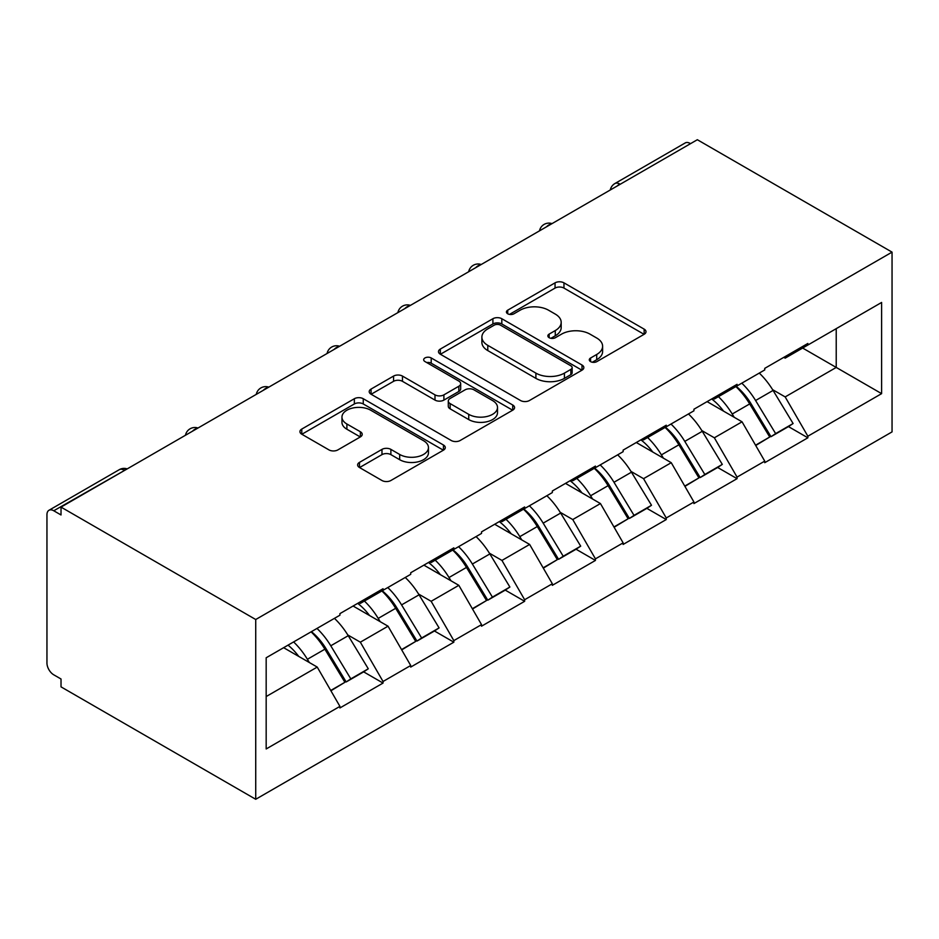 <?xml version="1.0" encoding="UTF-8"?>
<svg xmlns="http://www.w3.org/2000/svg" width="939" height="939" viewBox="0 0 939 939"><rect width="100%" height="100%" fill="white"/><g stroke="black" fill="none" stroke-linecap="round" stroke-linejoin="round"><path stroke-width="1.41" d="M590.584 361.621A4.413 2.547 0 0 0 596.817 361.621L644.154 334.284A6.303 3.639 0 0 0 645.997 331.713A6.303 3.639 0 0 0 644.154 329.143L563.963 282.85A6.303 3.639 0 0 0 555.055 282.85L507.717 310.175A4.413 2.547 0 0 0 506.426 311.971A4.413 2.547 0 0 0 507.717 313.779A4.413 2.547 0 0 0 513.962 313.779L520.077 310.234A20.165 11.644 0 0 1 548.599 310.234L555.278 314.096A20.165 11.644 0 0 1 561.182 322.323A20.165 11.644 0 0 1 555.278 330.563L549.151 334.096A4.413 2.547 0 0 0 547.86 335.892A4.413 2.547 0 0 0 549.151 337.7A4.413 2.547 0 0 0 555.383 337.7L561.51 334.155A20.165 11.644 0 0 1 590.021 334.155L596.711 338.017A20.165 11.644 0 0 1 602.615 346.245A20.165 11.644 0 0 1 596.711 354.473L590.584 358.017A4.413 2.547 0 0 0 589.293 359.813A4.413 2.547 0 0 0 590.584 361.621L590.584 358.017M359.484 462.375A6.303 3.639 0 0 0 357.63 464.946A6.303 3.639 0 0 0 359.484 467.516L381.973 480.51A6.303 3.639 0 0 0 390.882 480.51L443.454 450.157A6.303 3.639 0 0 0 445.297 447.586A6.303 3.639 0 0 0 443.454 445.016L363.264 398.723A6.303 3.639 0 0 0 354.355 398.723L301.783 429.064A6.303 3.639 0 0 0 299.94 431.635A6.303 3.639 0 0 0 301.783 434.217L328.967 449.898A6.303 3.639 0 0 0 337.876 449.898L360.376 436.917A6.303 3.639 0 0 0 362.219 434.346A6.303 3.639 0 0 0 360.376 431.764L346.89 423.994A16.855 9.73 0 0 1 341.96 417.104A16.855 9.73 0 0 1 352.36 408.113A16.855 9.73 0 0 1 370.729 410.226L423.524 440.708A16.855 9.73 0 0 1 428.454 447.586A16.855 9.73 0 0 1 418.055 456.577A16.855 9.73 0 0 1 399.685 454.464L390.882 449.382A6.303 3.639 0 0 0 381.973 449.382L359.484 462.375L359.484 467.516M61.023 507.107L697.337 139.723L892.05 252.133L255.725 619.517L61.023 507.107L61.023 514.959L53.758 510.769A9.625 5.564 -120 0 0 48.945 510.288A9.625 5.564 -120 0 0 46.95 514.701L46.95 663.016A9.625 5.564 -120 0 0 53.758 674.812L61.023 679.003L61.023 686.867L255.725 799.277L255.725 619.517M520.523 400.519A6.303 3.639 0 0 0 529.443 400.519L582.004 370.166A6.303 3.639 0 0 0 583.847 367.595A6.303 3.639 0 0 0 582.004 365.025L501.813 318.72A6.303 3.639 0 0 0 492.905 318.72L440.332 349.073A6.303 3.639 0 0 0 438.49 351.644A6.303 3.639 0 0 0 440.332 354.226L520.523 400.519M426.729 362.571A4.413 2.547 0 0 1 431.201 363.193L431.201 357.947L512.729 405.014A6.303 3.639 0 0 1 514.572 407.596A6.303 3.639 0 0 1 512.729 410.167L460.157 440.508A6.303 3.639 0 0 1 451.248 440.508L371.058 394.216L371.058 389.075A6.303 3.639 0 0 0 369.215 391.645A6.303 3.639 0 0 0 371.058 394.216M371.058 389.075L393.558 376.081A6.303 3.639 0 0 1 402.467 376.081L434.992 394.861A6.303 3.639 0 0 0 443.901 394.861L458.831 386.246A6.303 3.639 0 0 0 460.673 383.675A6.303 3.639 0 0 0 458.831 381.093L424.968 361.55A4.413 2.547 0 0 1 423.677 359.754A4.413 2.547 0 0 1 426.4 357.395A4.413 2.547 0 0 1 431.201 357.947M255.725 799.277L892.05 431.893L892.05 252.133M311.408 631.654A43.006 24.825 -120 0 1 326.138 648.861L346.174 681.96L363.651 671.866L383.042 683.064L383.042 681.491L360.341 642.182L347.77 634.928M383.042 683.064L339.918 707.959L339.918 706.386L266.171 748.958L266.171 657.769L339.918 615.198L339.918 613.625L383.042 588.73L383.042 590.302L410.719 574.316L410.719 572.743L453.842 547.848L453.842 549.421L481.531 533.434L481.531 531.861L524.643 506.966L524.643 508.539L552.332 492.564L552.332 490.991L595.443 466.096L595.443 467.669L623.132 451.682L623.132 450.11L666.256 425.214L666.256 426.787L693.933 410.801L693.933 409.228L737.056 384.333L737.056 385.906L764.745 369.931L764.745 368.358L807.857 343.463L807.857 345.036L881.615 302.452L881.615 393.641L807.857 436.224L785.168 396.915L772.597 389.662M736.235 386.387A43.006 24.825 -120 0 1 750.954 403.594L771.001 436.694L788.467 426.599L807.857 437.797L807.857 436.224M807.857 437.797L764.745 462.692L764.745 461.119L737.056 477.094L714.356 437.797L701.785 430.532M665.434 427.257A43.006 24.825 -120 0 1 680.153 444.476L700.189 477.564L717.666 467.481L737.056 478.667L737.056 477.094M737.056 478.667L693.933 503.562L693.933 501.989L666.256 517.976L643.555 478.667L630.985 471.413M594.622 468.138A43.006 24.825 -120 0 1 609.352 485.357L629.388 518.445L646.865 508.363L666.256 519.549L666.256 517.976M666.256 519.549L623.132 544.444L623.132 542.871L595.443 558.858L572.755 519.549L560.184 512.295M523.821 509.02A43.006 24.825 -120 0 1 538.54 526.227L558.588 559.327L576.065 549.233L595.443 560.43L595.443 558.858M595.443 560.43L552.332 585.326L552.332 583.753L524.643 599.728L501.954 560.43L489.383 553.165M453.021 549.89A43.006 24.825 -120 0 1 467.739 567.109L487.787 600.197L505.252 590.115L524.643 601.3L524.643 599.728M524.643 601.3L481.531 626.196L481.531 624.623L453.842 640.609L431.154 601.3L418.571 594.047M382.22 590.772A43.006 24.825 -120 0 1 396.939 607.991L416.986 641.079L434.452 630.996L453.842 642.182L453.842 640.609M453.842 642.182L410.719 667.077L410.719 665.505L383.042 681.491M358.98 602.615L360.341 603.401L383.042 590.302M360.341 642.182L388.03 626.196L353.087 606.019M410.719 665.505L388.03 626.196M429.792 561.733L431.154 562.52L453.842 549.421M431.154 601.3L458.831 585.326L423.888 565.149M481.531 624.623L458.831 585.326M500.593 520.863L501.954 521.65L524.643 508.539M501.954 560.43L529.643 544.444L494.689 524.267M552.332 583.753L529.643 544.444M571.393 479.982L572.755 480.768L595.443 467.669M572.755 519.549L600.444 503.562L565.489 483.385M623.132 542.871L600.444 503.562M642.194 439.1L643.555 439.886L666.256 426.787M643.555 478.667L671.244 462.692L636.29 442.515M693.933 501.989L671.244 462.692M712.994 398.23L714.356 399.016L737.056 385.906M714.356 437.797L742.045 421.811L707.102 401.634M764.745 461.119L742.045 421.811M690.529 143.655L620.186 184.267M617.287 185.945A9.625 5.564 120 0 1 619.728 184.009A9.625 5.564 60 0 0 614.916 183.528L685.27 142.916A9.625 5.564 60 0 1 690.083 143.397M783.807 357.348L785.168 358.135L807.857 345.036M785.168 396.915L836.226 367.442L836.226 328.65L881.615 302.452M802.634 348.04L881.615 393.641M266.171 696.55L317.229 667.077L283.637 647.687M339.918 706.386L317.229 667.077M749.956 404.369L752.209 405.66M679.155 445.239L681.409 446.541M608.355 486.12L610.596 487.423M537.554 527.002L539.796 528.293M466.742 567.872L468.995 569.175M395.941 608.754L398.195 610.057M325.14 649.635L327.382 650.927M592.345 362.243L596.711 359.719A20.165 11.644 0 0 0 602.615 351.491L602.615 346.245M561.182 322.323L561.182 327.57A20.165 11.644 0 0 1 555.278 335.798L550.911 338.322M644.072 334.331L563.963 288.085A6.303 3.639 0 0 0 555.055 288.085L509.478 314.401M581.922 370.212L501.813 323.967A6.303 3.639 0 0 0 492.905 323.967L440.426 354.273M570.865 369.391A4.413 2.547 0 0 0 572.156 367.595A4.413 2.547 0 0 0 570.865 365.799L500.475 325.152A4.413 2.547 0 0 0 494.243 325.152L487.787 328.885A20.165 11.644 0 0 0 481.883 337.113A20.165 11.644 0 0 0 487.787 345.352L535.899 373.123A20.165 11.644 0 0 0 564.409 373.123L570.865 369.391L570.865 374.638A4.413 2.547 0 0 0 572.156 372.842L572.156 367.595M481.883 337.113L481.883 342.359A20.165 11.644 0 0 0 487.787 350.587L487.787 345.352M570.865 374.638L564.409 378.37A20.165 11.644 0 0 1 535.899 378.37L487.787 350.587M371.151 394.263L393.558 381.328L393.558 376.081M460.673 383.675L460.673 388.91A6.303 3.639 0 0 1 458.831 391.481L443.901 400.096A6.303 3.639 0 0 1 434.992 400.096L402.467 381.328A6.303 3.639 0 0 0 393.558 381.328M431.201 363.193L512.647 410.214M468.737 414.345A16.855 9.73 0 0 0 487.106 416.447A16.855 9.73 0 0 0 497.506 407.467A16.855 9.73 0 0 0 492.576 400.577L473.972 389.849A6.303 3.639 0 0 0 465.063 389.849L450.145 398.465A6.303 3.639 0 0 0 448.29 401.035A6.303 3.639 0 0 0 450.145 403.606L468.737 414.345L468.737 419.58A16.855 9.73 0 0 0 487.106 421.693A16.855 9.73 0 0 0 497.506 412.702L497.506 407.467M448.29 401.035L448.29 406.27A6.303 3.639 0 0 0 450.145 408.841L450.145 403.606M468.737 419.58L450.145 408.841M428.454 447.586L428.454 452.833A16.855 9.73 0 0 1 418.055 461.812A16.855 9.73 0 0 1 399.685 459.711L390.882 454.629A6.303 3.639 0 0 0 381.973 454.629L359.567 467.563M341.96 417.104L341.96 422.35A16.855 9.73 0 0 0 346.89 429.229L346.89 423.994M360.283 436.964L346.89 429.229M443.372 450.204L363.264 403.958A6.303 3.639 0 0 0 354.355 403.958L301.877 434.264M759.275 373.088A52.631 30.388 60 0 1 773.067 390.424L755.59 400.519A52.631 30.388 -120 0 0 741.798 383.171M755.59 400.519L775.637 433.607L793.103 423.524L773.067 390.424M771.001 436.694L775.637 433.607M788.467 426.599L793.103 423.524M711.703 398.969A43.006 24.825 60 0 1 723.57 411.141M718.429 396.669A52.631 30.388 60 0 1 732.22 414.017L734.192 417.28M755.731 445.509L769.734 437.011L749.686 403.923A52.631 30.388 -120 0 0 735.894 386.575M769.734 437.011L755.555 445.203M688.463 413.958A52.631 30.388 60 0 1 702.266 431.306L684.789 441.389A52.631 30.388 -120 0 0 670.998 424.052M684.789 441.389L704.825 474.488L722.302 464.394L702.266 431.306M700.189 477.564L704.825 474.488M717.666 467.481L722.302 464.394M640.903 439.851A43.006 24.825 60 0 1 652.769 452.023M647.617 437.539A52.631 30.388 60 0 1 661.408 454.887L663.392 458.15M684.93 486.379L698.933 477.892L678.885 444.804A52.631 30.388 -120 0 0 665.094 427.456M698.933 477.892L684.754 486.085M617.662 454.84A52.631 30.388 60 0 1 631.454 472.188L613.989 482.27A52.631 30.388 -120 0 0 600.185 464.922M613.989 482.27L634.025 515.37L651.502 505.276L631.454 472.188M629.388 518.445L634.025 515.37M646.865 508.363L651.502 505.276M570.102 480.733A43.006 24.825 60 0 1 581.957 492.893M576.816 478.421A52.631 30.388 60 0 1 590.608 495.769L592.591 499.032M614.118 527.26L628.132 518.774L608.085 485.674A52.631 30.388 -120 0 0 594.293 468.338M628.132 518.774L613.942 526.955M546.862 495.722A52.631 30.388 60 0 1 560.653 513.058L543.176 523.152A52.631 30.388 -120 0 0 529.385 505.804M543.176 523.152L563.224 556.24L580.701 546.158L560.653 513.058M558.588 559.327L563.224 556.24M576.065 549.233L580.701 546.158M499.29 521.603A43.006 24.825 60 0 1 511.156 533.775M506.015 519.302A52.631 30.388 60 0 1 519.807 536.65L521.779 539.913M543.317 568.142L557.32 559.644L537.284 526.556A52.631 30.388 -120 0 0 523.493 509.208M557.32 559.644L543.141 567.837M476.061 536.592A52.631 30.388 60 0 1 489.853 553.94L472.376 564.034A52.631 30.388 -120 0 0 458.584 546.686M472.376 564.034L492.423 597.122L509.889 587.028L489.853 553.94M487.787 600.197L492.423 597.122M505.252 590.115L509.889 587.028M428.489 562.484A43.006 24.825 60 0 1 440.356 574.656M435.215 560.172A52.631 30.388 60 0 1 449.006 577.52L450.978 580.783M472.517 609.012L486.519 600.526L466.472 567.438A52.631 30.388 -120 0 0 452.68 550.09M486.519 600.526L472.34 608.718M405.261 577.473A52.631 30.388 60 0 1 419.052 594.821L401.575 604.904A52.631 30.388 -120 0 0 387.784 587.556M401.575 604.904L421.623 638.004L439.088 627.909L419.052 594.821M416.986 641.079L421.623 638.004M434.452 630.996L439.088 627.909M357.689 603.366A43.006 24.825 60 0 1 369.555 615.526M364.402 601.054A52.631 30.388 60 0 1 378.206 618.402L380.178 621.665M401.716 649.894L415.719 641.407L395.671 608.308A52.631 30.388 -120 0 0 381.88 590.971M415.719 641.407L401.54 649.588M334.448 618.355A52.631 30.388 60 0 1 348.24 635.691L330.774 645.786A52.631 30.388 -120 0 0 316.983 628.437M330.774 645.786L350.81 678.874L368.288 668.791L348.24 635.691M346.174 681.96L350.81 678.874M363.651 671.866L368.288 668.791M288.038 645.152A43.006 24.825 60 0 1 298.743 656.408M293.602 641.936A52.631 30.388 60 0 1 307.393 659.284L309.377 662.547M330.904 690.775L344.918 682.277L324.871 649.189A52.631 30.388 -120 0 0 311.079 631.841M344.918 682.277L330.739 690.47M124.558 470.416L53.758 510.769M126.554 469.265A9.625 5.564 -60 0 0 124.112 470.157A9.625 5.564 -120 0 0 119.288 469.676L48.945 510.288M546.486 226.827A9.625 5.564 120 0 1 548.928 224.891A9.625 5.564 -60 0 1 551.369 223.998M475.674 267.697A9.625 5.564 120 0 1 478.127 265.76A9.625 5.564 -60 0 1 480.568 264.88M404.873 308.579A9.625 5.564 120 0 1 407.315 306.642A9.625 5.564 -60 0 1 409.768 305.75M334.073 349.461A9.625 5.564 120 0 1 336.514 347.524A9.625 5.564 -60 0 1 338.956 346.632M263.272 390.331A9.625 5.564 120 0 1 265.714 388.394A9.625 5.564 -60 0 1 268.155 387.514M192.472 431.212A9.625 5.564 120 0 1 194.913 429.276A9.625 5.564 -60 0 1 197.354 428.384M596.711 359.719L596.711 354.473M549.151 337.7L549.151 334.096M555.278 335.798L555.278 330.563M507.717 313.779L507.717 310.175M555.055 288.085L555.055 282.85M563.963 288.085L563.963 282.85M644.154 334.284L644.154 329.143M440.332 354.226L440.332 349.073M492.905 323.967L492.905 318.72M501.813 323.967L501.813 318.72M582.004 370.166L582.004 365.025M535.899 378.37L535.899 373.123M564.409 378.37L564.409 373.123M402.467 381.328L402.467 376.081M434.992 400.096L434.992 394.861M443.901 400.096L443.901 394.861M458.831 391.481L458.831 386.246M512.729 410.167L512.729 405.014M381.973 454.629L381.973 449.382M390.882 454.629L390.882 449.382M399.685 459.711L399.685 454.464M360.376 436.917L360.376 431.764M301.783 434.217L301.783 429.064M354.355 403.958L354.355 398.723M363.264 403.958L363.264 398.723M443.454 450.157L443.454 445.016M749.686 403.923L732.22 414.017M678.885 444.804L661.408 454.887M608.085 485.674L590.608 495.769M537.284 526.556L519.807 536.65M466.472 567.438L449.006 577.52M395.671 608.308L378.206 618.402M324.871 649.189L307.393 659.284M614.916 183.528A9.625 9.625 0 0 0 610.291 189.983M552.015 223.623A9.625 9.625 0 0 0 539.491 230.865M481.214 264.505A9.625 9.625 0 0 0 468.678 271.735M410.402 305.386A9.625 9.625 0 0 0 397.878 312.617M339.601 346.256A9.625 9.625 0 0 0 327.077 353.498M268.8 387.138A9.625 9.625 0 0 0 256.277 394.368M198 428.02A9.625 9.625 0 0 0 185.464 435.25M127.199 468.901A9.625 9.625 0 0 0 119.288 469.676"/></g></svg>
